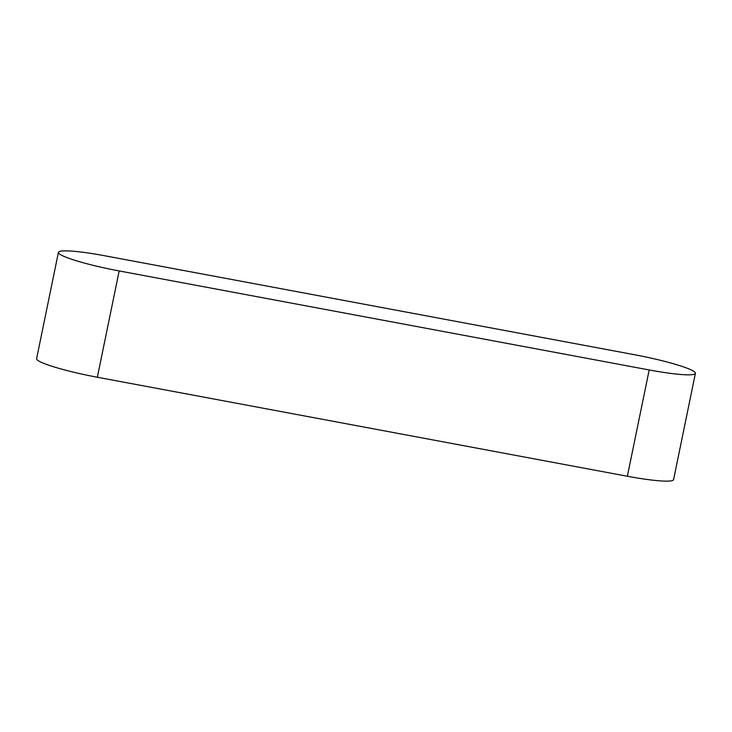 <?xml version="1.0" encoding="UTF-8"?>
<svg xmlns="http://www.w3.org/2000/svg" width="732" height="732" viewBox="0 0 732 732"><rect width="100%" height="100%" fill="white"/><g stroke="black" fill="none" stroke-linecap="round" stroke-linejoin="round"><path stroke-width="1.1" d="M58.423 252.366L36.6 358.671A54.598 6.057 11.6 0 0 97.347 377.245L627.361 476.257A54.598 6.057 11.6 0 0 673.577 479.634L695.4 373.329A54.598 6.057 11.6 0 0 634.653 354.755L104.639 255.743A54.598 6.057 11.6 0 0 58.423 252.366A54.598 6.057 11.6 0 0 119.17 270.941L649.183 369.953A54.598 6.057 11.6 0 0 695.4 373.329M649.183 369.953L627.361 476.257M119.17 270.941L97.347 377.245"/></g></svg>
